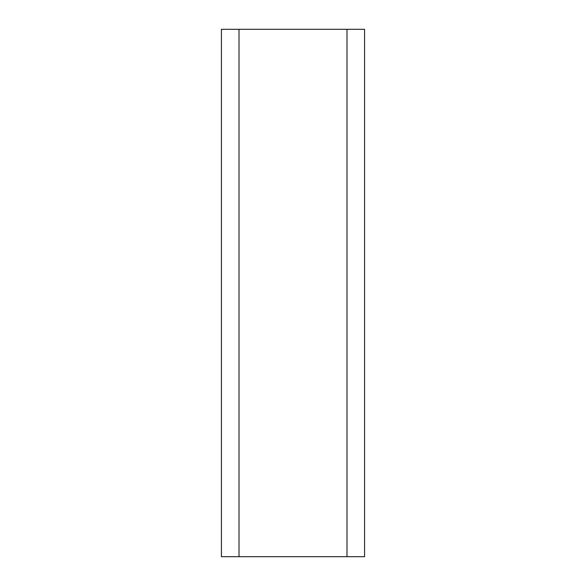 <?xml version="1.0" encoding="UTF-8"?>
<svg xmlns="http://www.w3.org/2000/svg" width="586" height="586" viewBox="0 0 586 586"><rect width="100%" height="100%" fill="white"/><g stroke="black" fill="none" stroke-linecap="round" stroke-linejoin="round"><path stroke-width="0.88" d="M346.993 29.3L346.993 556.7L239.007 556.7L239.007 29.3L364.573 29.3L364.573 556.7L346.993 556.7M239.007 556.7L221.427 556.7L221.427 29.3L239.007 29.3"/></g></svg>
